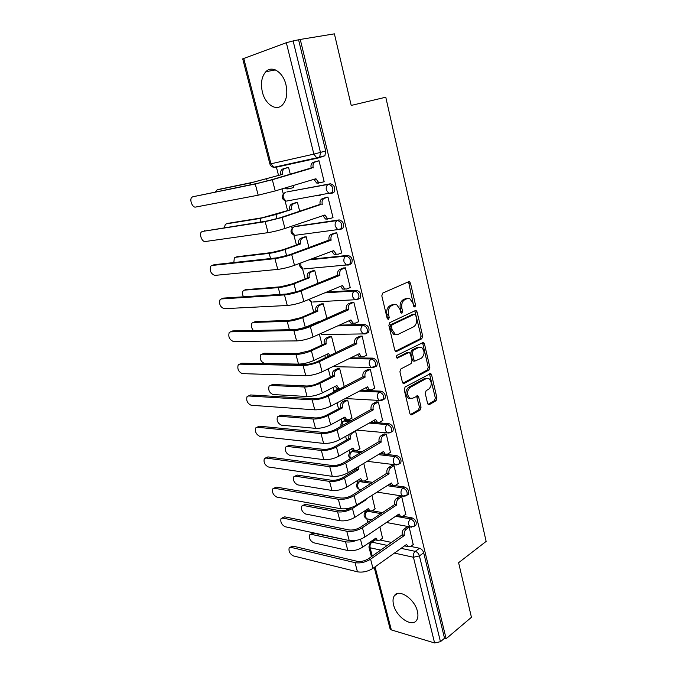 <?xml version="1.0" encoding="UTF-8"?>
<svg xmlns="http://www.w3.org/2000/svg" width="677" height="677" viewBox="0 0 677 677"><rect width="100%" height="100%" fill="white"/><g stroke="black" fill="none" stroke-linecap="round" stroke-linejoin="round"><path stroke-width="1.02" d="M414.925 307.079L415.56 305.192L410.49 283.206L409.483 281.75L408.62 281.734L382.776 293.048L381.803 295.832L387.185 318.402L388.564 319.4L389.233 317.445L388.539 314.551C387.853 310.311 388.869 307.35 391.585 305.665L393.752 304.675L396.739 304.726L399.912 309.287L401.275 313.146L401.926 313.155L402.578 311.234L401.901 308.365C401.233 304.193 402.223 301.273 404.871 299.623L406.979 298.667L409.822 298.701L412.97 303.254L413.63 306.089L414.925 307.079M413.816 306.588L408.874 283.316L408.062 281.979M387.43 318.969L386.922 314.602L388.539 314.551M400.809 312.698L400.285 308.433L401.901 308.365M417.413 611.331C414.713 598.815 398.499 588.178 394.285 595.828C392.888 598.053 392.643 601.049 393.565 604.798C396.223 617.043 412.31 627.926 416.702 620.115C418.047 617.94 418.284 615.012 417.413 611.331M285.939 84.667C283.062 72.033 271.917 65.026 265.841 71.72C261.618 76.619 260.476 83.423 262.397 92.123C265.308 104.58 276.377 111.688 282.588 104.774C286.659 100.001 287.776 93.299 285.939 84.667M367.594 510.331L366.477 511.177M362.119 480.932L360.325 480.729L359.03 481.618M354.917 450.806L353.538 450.645L351.456 451.567M351.448 420.612L345.727 420.146L343.772 421.026M339.355 389.224L335.97 389.986M341.42 229.071L342.85 228.276C344.373 223.943 343.146 221.151 339.177 219.907L295.409 226.363M332.619 193.106L333.956 192.336C335.589 187.834 334.379 184.973 330.342 183.78L286.887 191.963M427.585 403.407L428.397 404.626L429.387 404.601L436.081 400.725L436.944 398.008L431.579 374.736L430.733 373.467L405.134 386.948L404.211 389.757L409.898 413.613L410.711 414.832L411.768 414.815L420.146 409.957L421.043 407.182L418.674 397.111L417.844 395.867L412.665 398.228L409.898 398.262C406.64 394.683 406.708 391.069 410.11 387.43L426.315 378.528L428.871 378.485C432.104 381.963 432.07 385.526 428.786 389.157L426.138 390.646L425.249 393.396L427.585 403.407M300.25 39.444L334.396 33.85L351.211 105.434L385.78 97.217L486.137 541.405L458.608 562.705L471.437 617.306L446.135 638.716L300.25 39.444L293.116 40.942L320.466 152.452L319.671 157.208L318.435 157.944L316.718 157.834L324.901 155.744L318.672 157.876M421.779 338.762L422.668 336.054L417.134 312.021L416.169 310.616L415.28 310.616L389.817 322.616L388.86 325.409L394.742 350.077L395.664 351.422L396.671 351.431L421.779 338.762L420.163 338.779L421.052 336.08L414.806 310.845M424.411 343.637L429.861 367.281L428.99 369.997L404.279 383.385L403.247 383.394L402.383 382.107L399.921 371.766L400.852 368.965L411.1 363.583L412.005 360.824L410.406 353.995L409.509 352.666L408.536 352.666L397.086 358.167C396.18 357.194 396.18 356.229 397.111 355.273L423.514 342.3L424.411 343.637L422.795 343.637L428.245 367.247L429.861 367.281M379.992 540.026L391.763 542.472M410.651 546.407L419.528 548.252L415.255 551.357C417.252 552 418.648 553.524 419.418 555.919L440.456 641.686L434.6 642.955L391.34 629.915L390.079 628.806M276.301 166.745L278.518 175.368M281.996 188.9L283.274 193.876M285.102 200.967L287.547 210.471M291.601 226.236L292.1 228.191M293.903 235.198L296.416 244.964M302.551 268.845L305.132 278.865M311.065 301.934L313.696 312.182M316.379 322.607L316.489 323.047M319.426 334.463L322.125 344.94M324.791 355.315L325.417 357.769M328.26 368.821L330.401 377.148M333.059 387.472L334.023 391.213M337.019 402.874L338.542 408.815M341.191 419.097L341.987 422.203M345.617 436.318L346.556 439.957M349.188 450.197L349.831 452.693M354.071 469.186L354.435 470.591M357.05 480.788L357.541 482.676M360.824 489.573L359.233 489.327L359.58 490.622M364.793 510.881L365.123 512.184M366.841 518.844L367.755 522.407M372.401 540.491L372.57 541.135M446.135 638.716L444.527 638.25L440.456 641.686M243.712 58.34L270.952 163.792L269.895 163.995L242.713 58.857L286.337 42.702L293.116 40.942M292.456 187.825L293.691 187.588L293.175 185.549M322.937 182.011L324.19 181.766L319.011 160.728L316.675 161.363M332.246 217.842L333.033 217.723L327.947 197.058L325.62 197.608M299.733 211.385L297.431 202.321L295.265 202.838M316.701 195.907L317.826 195.551M341.123 253.105L341.724 253.037L336.731 232.744L334.404 233.193M308.974 247.731L306.173 236.722L304.007 237.153M349.764 287.759L350.263 287.725L345.355 267.787L343.027 268.16M318.038 283.418L314.763 270.538L312.596 270.876M358.218 321.82L358.658 321.812L353.834 302.221L351.498 302.501M326.949 318.461L323.208 303.77L321.042 304.032M366.502 355.298L362.161 336.046L359.825 336.249M335.69 352.878L331.518 336.444L329.344 336.63M374.635 388.192L370.344 369.295L368.009 369.414M270.495 385.441L272.603 384.468L306.622 386C310.286 385.975 314.069 385.078 317.97 383.326L332.576 376.065L334.489 376.124L319.882 383.402L322.362 392.914L336.901 385.526L338.762 388.353L341.022 388.361L344.28 386.685L339.676 368.567L337.501 368.686M382.623 420.535L378.384 401.969L376.057 402.011M351.947 418.124L347.707 400.158L345.532 400.209M390.468 452.329L386.288 434.084L383.961 434.059M359.792 448.893L355.603 431.232L354.79 431.156M398.178 483.59L394.056 465.658L391.738 465.564M367.501 479.172L363.769 463.364M405.76 514.334L401.698 496.706L399.379 496.546M375.083 508.952L371.91 495.395M413.215 544.57L409.213 527.239L406.894 527.011M365.292 499.609L366.139 499.753L352.446 508.495L354.765 517.389L368.39 508.545L369.845 510.915L372.257 510.805L382.522 512.624M397.162 515.231L397.729 515.332M282.038 518.007L284.678 516.839L348.765 529.905C352.666 530.396 356.534 529.524 360.384 527.29L394.75 504.526L396.807 504.873L362.44 527.696C357.244 530.717 352.015 531.894 346.751 531.225L282.698 518.04L281.031 518.624C280.253 522.052 281.624 524.76 285.127 526.731L349.214 540.551C354.469 541.261 359.69 540.094 364.861 537.039L399.058 513.953L400.505 516.382L402.925 516.263L412.098 517.888L410.558 518.946C413.969 520.545 415.272 522.923 414.468 526.071L413.359 526.799M364.319 481.11L372.807 482.354M388.7 484.69L390.494 484.952M394.996 485.612L404.541 487.008L402.976 488.032C406.437 489.598 407.74 492.01 406.877 495.259L405.65 496.013M355.924 450.924L362.508 451.677M379.915 453.675L385.577 454.318M386.592 454.436L396.857 455.613L395.266 456.586C398.787 458.117 400.082 460.563 399.151 463.931L397.805 464.71M370.734 422.186L389.038 423.675L387.43 424.606C391.001 426.095 392.288 428.583 391.289 432.061L389.817 432.865M361.061 390.24L381.092 391.179L379.45 392.068C383.08 393.515 384.358 396.045 383.292 399.658L381.676 400.462M350.703 357.871L373.002 358.125L371.334 358.962C375.024 360.367 376.302 362.948 375.151 366.689L373.425 367.501L371.208 367.484L369.337 364.768C368.88 362.077 369.549 360.139 371.334 358.962L349.036 358.683M339.363 325.129L364.768 324.486L363.067 325.265C366.832 326.636 368.093 329.267 366.858 333.143L365.199 333.964L363.041 333.922L361.036 331.061C360.579 328.328 361.256 326.399 363.067 325.265L337.671 325.891M326.458 292.151L356.39 290.247L354.663 290.975C358.488 292.303 359.741 294.986 358.421 299.006L356.83 299.826L354.748 299.767L352.599 296.754C352.125 293.979 352.819 292.058 354.663 290.975L324.74 292.862M310.726 259.232L347.86 255.39L346.099 256.067C350.001 257.362 351.236 260.095 349.823 264.267L348.317 265.079L346.302 265.003L344.001 261.83C343.527 259.012 344.221 257.091 346.099 256.067L308.974 259.883M290.323 174.361L288.537 167.321L286.371 167.921M382.547 538.266L379.907 526.875M414.646 525.758L416 525.005C416.804 521.857 415.5 519.487 412.098 517.888M407.029 495.005L408.434 494.227C409.297 490.977 408.003 488.574 404.541 487.008M399.278 463.728L400.733 462.941C401.664 459.581 400.369 457.136 396.857 455.613M391.391 431.926L392.905 431.122C393.904 427.644 392.618 425.156 389.038 423.675M383.351 399.574L384.934 398.761C386 395.156 384.722 392.626 381.092 391.179M375.176 366.655L376.818 365.834C377.969 362.102 376.691 359.529 373.002 358.125M366.892 333.169L368.55 332.348C369.786 328.472 368.525 325.849 364.768 324.486M358.556 299.082L360.139 298.261C361.467 294.241 360.215 291.567 356.39 290.247M350.06 264.385L351.575 263.581C352.996 259.401 351.761 256.676 347.86 255.39M288.766 200.671L289.544 200.688M371.064 542.159L374.846 539.459M444.527 638.25L423.684 552.787C422.913 550.401 421.534 548.886 419.528 548.252M298.642 40.036L325.705 151.013L324.901 155.744M279.863 165.958L280.65 165.95M407.385 298.515L405.354 298.752L406.979 298.667M400.285 308.433C399.616 304.261 400.598 301.358 403.247 299.708L405.354 298.752M394.234 304.498L392.135 304.752L393.752 304.675M386.922 314.602C386.228 310.379 387.244 307.426 389.969 305.733L392.135 304.752M395.402 351.245L420.163 338.779M415.729 315.186L414.434 314.213L392.11 324.799L391.441 326.754L392.169 329.792L395.216 334.218L398.347 334.243L413.52 326.847C416.101 325.146 417.066 322.252 416.414 318.156L415.729 315.186M413.385 314.246L414.434 314.213M396.045 334.523L393.591 334.243L390.544 329.826L389.825 326.788L390.485 324.842L412.809 314.263M402.95 383.174L427.365 369.964L428.245 367.247M406.911 352.658L408.536 352.666L406.911 352.658L396.739 357.862M421.509 358.116C424.877 354.477 424.877 350.872 421.492 347.301L418.995 347.309L413.258 350.246L412.352 352.996L413.943 359.809L414.832 361.12L421.509 358.116M419.444 347.123L417.379 347.309L418.995 347.309M414.138 361.112L413.215 361.095L412.327 359.792L410.727 352.988L411.641 350.246L417.379 347.309M422.795 343.637L422.186 342.511M426.908 378.274L424.699 378.477L426.315 378.528M410.296 398.44L408.282 398.178C405.015 394.598 405.083 391.001 408.485 387.362L424.699 378.477M410.372 414.569L418.53 409.856L419.418 407.08L416.55 396.037M428.05 404.347L434.456 400.64L435.319 397.924L429.446 373.67M219.077 189.315L252.834 182.299L282.825 174.285L250.566 182.951L217.089 189.882L215.311 191.98M280.921 174.683L280.828 174.344C280.329 171.535 281.057 169.707 283.02 168.861L284.924 168.455C282.961 169.301 282.233 171.129 282.732 173.947L282.825 174.285M288.563 167.422L284.924 168.455M286.845 187.453L288.275 188.46L290.052 188.553L293.657 187.461M288.14 188.917L286.371 188.832L285.093 187.978M288.343 167.363L283.02 168.861M192.725 196.795L191.709 197.396C189.255 199.808 192.53 207.924 195.602 207.069L258.199 195.188L255.254 184L192.725 196.795L257.649 183.306L270.301 180.141L311.107 167.989C310.599 165.07 311.335 163.182 313.307 162.319L318.672 160.796M311.192 168.336L272.323 179.727L255.254 184M319.036 160.838L315.355 161.879C313.383 162.742 312.647 164.638 313.155 167.557L313.239 167.913M318.469 183.137L316.684 183.035L313.925 179.329M324.156 181.639L320.517 182.748L318.732 182.646L315.922 178.728L275.226 190.931L258.199 195.188M228.081 223.325L262.202 217.757L291.812 209.396L275.911 214.516L259.968 218.468L226.38 223.859L225.263 224.493L224.442 227.633M289.908 209.718L289.815 209.379C289.324 206.612 290.044 204.784 291.965 203.879L293.877 203.549C291.948 204.454 291.237 206.29 291.728 209.066L291.812 209.396M319.603 195.399L320.729 195.035M297.457 202.415L293.877 203.549M318.808 195.374L317.682 195.738M296.204 202.533L291.965 203.879M236.942 256.769L271.392 252.589L283.113 249.711L298.735 244.143L300.647 243.906L285.017 249.483C279.423 251.37 274.151 252.665 269.201 253.367L235.52 257.268L234.318 257.92L233.844 262.541M298.735 244.143L298.65 243.813C298.168 241.088 298.87 239.243 300.766 238.287L302.678 238.042C300.783 238.998 300.08 240.843 300.563 243.576L300.647 243.906M306.199 236.806L302.678 238.042M304.65 236.925L300.766 238.287M202.423 231.432L201.323 232.067C198.979 234.428 202.22 242.222 205.249 241.528L268.067 232.643L265.181 221.675L202.423 231.432L267.533 220.905L280.075 217.799L320.145 204.352C319.654 201.484 320.373 199.588 322.311 198.666L326.576 197.295M204.226 230.865L204.725 230.705M320.229 204.699L282.106 217.478L265.181 221.675M327.973 197.151L324.359 198.31C322.421 199.241 321.702 201.137 322.193 204.014L322.277 204.361M327.372 219.111L325.485 219.018L322.954 215.65M332.999 217.579L329.428 218.806L327.533 218.713L324.918 214.99L284.949 228.479C278.975 230.4 273.347 231.788 268.067 232.643M211.96 265.477L210.784 266.12C209.481 270.639 210.801 273.728 214.736 275.404L277.756 269.404L274.921 258.639L211.96 265.477L214.22 264.69L277.231 257.802L289.663 254.755L329.022 240.073C328.54 237.246 329.25 235.342 331.155 234.36L335.064 232.956M213.492 264.944L214.22 264.69M329.107 240.411L331.155 240.157L291.694 254.527C285.796 256.549 280.202 257.92 274.921 258.639M336.748 232.82L333.202 234.098C331.298 235.08 330.588 236.984 331.07 239.819L331.155 240.157M336.122 254.442L334.133 254.357L331.815 251.319M341.69 252.885L338.178 254.222L336.19 254.137L333.744 250.592L294.495 265.316C288.614 267.39 283.037 268.752 277.756 269.404M245.666 289.671L280.43 286.811L292.058 283.985L307.409 277.976L309.321 277.815L293.962 283.841C288.453 285.863 283.223 287.133 278.272 287.657L244.499 290.12L243.229 290.78C242.205 292.303 242.281 294.309 243.441 296.805M307.409 277.976L307.333 277.646C306.859 274.964 307.544 273.119 309.406 272.112L311.318 271.942C309.457 272.949 308.771 274.803 309.245 277.494L309.321 277.815M314.78 270.605L311.318 271.942M313.096 270.682L309.406 272.112M254.264 322.032L255.432 321.55L289.307 320.449L300.842 317.674L315.939 311.225L317.86 311.149L302.754 317.606C297.33 319.747 292.142 320.991 287.192 321.347L253.333 322.421L251.988 323.09C250.812 325.273 251.269 327.736 253.35 330.486M315.939 311.225L315.863 310.912C315.397 308.263 316.074 306.41 317.902 305.361L319.823 305.259C317.995 306.317 317.31 308.179 317.775 310.828L317.86 311.149M323.225 303.821L319.823 305.259M319.561 321.211L302.374 328.582M318.782 322.04L318.622 321.617M321.465 303.855L317.902 305.361M262.735 353.876L264.089 353.267L298.041 353.504L309.482 350.779L324.325 343.924L326.246 343.916L311.395 350.788C306.046 353.047 300.901 354.266 295.951 354.46L262.024 354.189L260.611 354.858C259.469 358.869 260.789 361.738 264.555 363.456L298.506 364.124C303.457 363.972 308.594 362.754 313.908 360.46L328.692 353.47L329.758 355.704M324.325 343.924L324.249 343.611C323.792 341.005 324.461 339.143 326.263 338.043L328.176 338.018C326.382 339.126 325.705 340.988 326.162 343.603L326.246 343.916M331.527 336.486L328.176 338.018M328.54 356.288L327.008 354.266M329.707 336.461L326.263 338.043M221.328 298.938L220.076 299.598C218.857 303.948 220.186 306.977 224.062 308.695L287.268 305.488L284.484 294.918L221.328 298.938L223.554 298.092L286.752 294.013L299.073 291.025L337.738 275.15C337.264 272.366 337.958 270.462 339.837 269.421L343.544 267.948M222.606 298.455L223.554 298.092M337.823 275.488L339.879 275.319L301.113 290.89C295.307 293.056 289.764 294.402 284.484 294.918M345.372 267.855L341.885 269.243C340.015 270.275 339.312 272.196 339.795 274.98L339.879 275.319M344.72 289.147L342.647 289.079L340.531 286.346M350.229 287.564L346.768 289.011L344.703 288.944L342.418 285.567L303.855 301.485C298.075 303.694 292.549 305.031 287.268 305.488M230.544 331.832L229.224 332.492C228.073 336.689 229.41 339.668 233.227 341.42L296.602 340.912L293.869 330.537L230.544 331.832L232.727 330.926L296.094 329.564L308.314 326.636L346.302 309.609C345.837 306.867 346.522 304.955 348.359 303.863L351.938 302.314M231.576 331.4L232.727 330.926M346.387 309.939L348.443 309.854L310.354 326.585C304.642 328.887 299.149 330.207 293.869 330.537M353.843 302.272L350.415 303.761C348.579 304.853 347.893 306.774 348.359 309.524L348.443 309.854M353.166 323.242L351.016 323.191L349.095 320.746M358.615 321.643L355.213 323.183L353.072 323.141L350.94 319.916L313.053 336.985C307.366 339.329 301.883 340.633 296.602 340.912M239.599 364.167L238.211 364.835C237.136 368.889 238.482 371.808 242.239 373.602L305.767 375.693L303.084 365.504L239.599 364.167L241.748 363.21L305.276 364.471C309.186 364.353 313.223 363.397 317.386 361.594L354.723 343.467C354.257 340.768 354.934 338.847 356.745 337.705L360.206 336.071M240.42 363.803L241.748 363.21M354.799 343.789L356.855 343.781L319.434 361.628C313.815 364.065 308.365 365.352 303.084 365.504M362.17 336.088L358.802 337.679C356.991 338.822 356.314 340.751 356.771 343.459L356.855 343.781M361.383 356.779L359.25 356.72L357.507 354.553M366.849 355.12L363.515 356.771L361.306 356.737L359.309 353.673L322.074 371.834C316.481 374.313 311.048 375.6 305.767 375.693M319.882 383.402C314.619 385.772 309.516 386.982 304.565 387.016L270.572 385.441L269.099 386.11C268.024 389.986 269.344 392.804 273.059 394.556L307.079 396.51C312.029 396.519 317.124 395.317 322.362 392.914M332.576 376.065L332.492 375.76C332.043 373.188 332.703 371.326 334.472 370.175L336.393 370.226C334.624 371.377 333.964 373.247 334.413 375.82L334.489 376.124M339.685 368.601L336.393 370.226M338.83 388.386L336.841 388.268L335.25 386.364M337.831 368.525L334.472 370.175M248.51 395.969L247.054 396.629C246.047 400.547 247.401 403.416 251.108 405.244L314.771 409.847L312.131 399.845L248.51 395.969L250.625 394.962L314.289 398.745C318.198 398.761 322.201 397.822 326.297 395.927L362.99 376.734C362.533 374.076 363.202 372.147 364.979 370.954L368.347 369.244M248.434 395.969L250.625 394.962M363.067 377.055L365.123 377.123L328.345 396.037C322.811 398.601 317.411 399.87 312.131 399.845M370.344 369.32L367.036 371.013C365.258 372.206 364.59 374.136 365.047 376.801L365.123 377.123M369.414 389.766L367.349 389.673L365.775 387.76M376.429 366.223L375.752 366.57M374.948 388.023L371.673 389.766L369.405 389.766L367.535 386.838L330.943 406.065C325.434 408.663 320.043 409.923 314.771 409.847M278.746 416.177L280.98 415.162L315.05 417.946C318.723 418.031 322.472 417.159 326.314 415.323L340.683 407.672L342.604 407.808L328.227 415.466C323.047 417.946 317.987 419.131 313.036 419.021L278.975 416.186L277.443 416.837C276.444 420.595 277.773 423.362 281.429 425.156L315.507 428.346C320.449 428.507 325.502 427.331 330.664 424.817L344.965 417.049L346.717 419.748L349.019 419.732L352.235 417.971M340.683 407.672L340.607 407.376C340.159 404.838 340.81 402.976 342.554 401.783L344.475 401.901C342.731 403.094 342.08 404.964 342.528 407.503L342.604 407.808M347.716 400.183L344.475 401.901M344.796 419.596L346.717 419.748L344.796 419.596L343.366 417.921M345.829 400.048L342.554 401.783M257.268 427.246L255.754 427.889C254.814 431.672 256.168 434.499 259.824 436.369L323.606 443.401L321.016 433.568L257.268 427.246L259.35 426.18L323.132 432.408C327.042 432.552 331.019 431.63 335.047 429.641L371.114 409.433C370.674 406.809 371.326 404.88 373.069 403.644L376.361 401.85M257.04 427.238L259.35 426.18M371.191 409.746L373.247 409.881L337.095 429.836C331.654 432.518 326.289 433.762 321.016 433.568M378.384 401.986L375.126 403.763C373.382 405.007 372.731 406.945 373.171 409.568L373.247 409.881M377.309 422.194L375.312 422.059L373.916 420.4M382.911 420.366L379.687 422.203L377.368 422.228L375.617 419.435L339.642 439.686C334.226 442.403 328.878 443.638 323.606 443.401M286.87 446.422L289.214 445.364L323.344 449.367C327.016 449.553 330.74 448.69 334.523 446.778L348.655 438.764L350.576 438.958L336.435 446.998C331.332 449.579 326.306 450.747 321.363 450.484L287.251 446.431L285.66 447.074C284.721 450.704 286.058 453.438 289.663 455.257L323.792 459.658C328.734 459.962 333.753 458.811 338.83 456.196L352.903 448.047L354.545 450.637L356.897 450.586L360.054 448.741M348.655 438.764L349.078 434.38M355.611 431.249L352.421 433.043C350.703 434.287 350.068 436.157 350.5 438.662L350.576 438.958M354.477 450.594L352.624 450.417L351.346 448.953M265.883 458.007L264.318 458.634C263.429 462.298 264.792 465.082 268.397 466.978L332.289 476.354L329.75 466.698L265.883 458.007L267.931 456.899L331.832 465.48C335.733 465.742 339.676 464.837 343.645 462.763L379.103 441.573C378.663 438.984 379.306 437.054 381.024 435.768L384.248 433.898M265.502 457.99L267.931 456.899M379.179 441.878L381.236 442.089L345.693 463.034C340.336 465.835 335.022 467.054 329.75 466.698M386.288 434.092L383.08 435.963C381.363 437.249 380.719 439.187 381.159 441.776L381.236 442.089M385.078 454.064L383.148 453.912L381.913 452.473M390.739 452.168L387.566 454.089L385.205 454.14L383.563 451.483L348.198 472.707C342.867 475.542 337.561 476.76 332.289 476.354M294.867 476.185L297.33 475.085L331.502 480.255C335.166 480.552 338.864 479.705 342.587 477.717L356.5 469.347L358.421 469.61L344.508 478.004C339.482 480.687 334.489 481.829 329.547 481.423L295.392 476.202L293.75 476.828C292.87 480.34 294.207 483.031 297.762 484.884L331.942 490.453C336.884 490.893 341.851 489.759 346.861 487.042L360.714 478.546L362.254 481.017L364.641 480.941L367.746 479.02M356.5 469.347L356.263 467.866M358.328 466.631L358.421 469.61M362.254 481.017L360.325 480.729L359.199 479.468M274.354 488.269L272.738 488.87C271.909 492.416 273.271 495.158 276.834 497.096L340.827 508.732L338.322 499.245L274.354 488.269L276.377 487.11L340.37 497.976C344.271 498.357 348.181 497.468 352.091 495.31L386.956 473.164C386.525 470.617 387.159 468.679 388.852 467.35L392 465.404M273.838 488.244L276.377 487.11M387.032 473.468L389.089 473.748L354.139 495.649C348.867 498.56 343.594 499.761 338.322 499.245M394.056 465.658L390.908 467.612C389.216 468.949 388.581 470.887 389.013 473.443L389.089 473.748M392.728 485.392L390.866 485.223L389.774 484.004M398.431 483.429L395.309 485.434L392.922 485.527L391.374 482.98L356.601 505.152C351.346 508.097 346.091 509.29 340.827 508.732M352.446 508.495C347.487 511.279 342.545 512.404 337.603 511.863L303.398 505.499L301.714 506.1C300.884 509.502 302.23 512.15 305.742 514.046L339.956 520.74C344.889 521.315 349.831 520.198 354.765 517.389M302.737 505.474L305.31 504.34L339.524 510.644C343.188 511.042 346.852 510.213 350.525 508.148L351.591 507.471M365.995 499.161L366.139 499.753M372.257 510.805L375.32 508.808M369.65 510.78L367.916 510.568L366.934 509.493M394.75 504.526L394.674 504.23C394.251 501.725 394.877 499.778 396.536 498.407L399.625 496.376M401.681 496.706L398.592 498.737C396.934 500.108 396.307 502.055 396.73 504.577L396.807 504.873M400.259 516.204L398.457 516.018L397.509 514.994M405.997 514.173L402.925 516.263M356.804 540.28C352.59 541.879 348.824 542.387 345.524 541.795L311.285 534.331L309.55 534.906C308.78 538.215 310.125 540.821 313.586 542.751L347.834 550.528C352.768 551.239 357.668 550.147 362.533 547.236L375.947 538.063L377.317 540.331L379.755 540.187L382.767 538.113M310.498 534.305L313.163 533.129L350.085 540.703M377.072 540.153L375.388 539.924L374.542 539.027M290.898 547.338L289.189 547.888C288.461 551.213 289.832 553.879 293.293 555.885L357.448 571.82L355.036 562.655L290.898 547.338L292.853 546.094L357.016 561.284C360.909 561.885 364.751 561.021 368.542 558.711L402.265 534.779C401.85 532.308 402.468 530.362 404.101 528.949L407.131 526.85M290.12 547.295L292.853 546.094M402.341 535.075L404.397 535.482L370.59 559.185C365.478 562.316 360.291 563.467 355.036 562.655M409.187 527.231L406.158 529.338C404.524 530.76 403.907 532.706 404.321 535.185L404.397 535.482M407.681 546.508L405.921 546.305L405.117 545.467M413.444 544.401L410.414 546.576L407.977 546.737L406.606 544.41L372.968 568.367C367.882 571.523 362.703 572.674 357.448 571.82M413.935 305.259L415.56 305.192M387.608 317.496L389.233 317.445M400.953 311.293L402.578 311.234M368.229 519.073L366.756 518.802C363.684 516.923 363.278 514.588 365.538 511.795L367.239 511.177L380.982 513.64M368.127 510.602L367.239 511.177C365.605 512.514 364.988 514.376 365.411 516.771L366.756 518.802L371.775 519.741M361.179 489.632L359.233 489.327C356.068 487.44 355.662 485.079 357.998 482.244L359.656 481.618L371.25 483.327M360.943 480.822L359.656 481.618C357.989 482.904 357.371 484.766 357.794 487.195L359.233 489.327M350.424 458.778C348.223 456.637 348.198 454.445 350.339 452.219L351.947 451.567L360.926 452.608M353.538 450.645L351.947 451.567C350.263 452.82 349.628 454.682 350.06 457.136L350.737 458.6M341.098 426.315C340.582 424.479 341.073 422.939 342.554 421.695L344.119 421.026L349.84 421.5M345.727 420.146L344.119 421.026C342.638 421.999 341.953 423.59 342.054 425.782M333.262 392.347L334.65 390.663L337.721 390.062M337.789 389.148L334.59 391.67M295.35 235.283L294.622 235.376C290.391 233.404 289.883 230.739 293.107 227.396L294.283 226.744L337.391 220.533C341.36 221.777 342.579 224.569 341.064 228.911L339.642 229.706L337.721 229.613L335.25 226.27C334.768 223.41 335.479 221.497 337.391 220.533L339.177 219.907M296.061 226.143L294.283 226.744C292.388 227.675 291.685 229.495 292.168 232.211L294.622 235.376L337.721 229.613L342.85 228.276M287.276 191.836L328.514 184.339C332.559 185.54 333.769 188.401 332.145 192.911L330.808 193.681L328.988 193.58L326.339 190.059C325.84 187.157 326.568 185.244 328.514 184.339L330.342 183.78M375.303 539.865L371.944 542.167L387.481 545.459M401.08 548.345L415.255 551.357C413.63 552.813 413.021 554.776 413.427 557.247L394.42 553.092M380.829 550.122L370.133 547.778L372.274 556.096M375.058 566.877L391.34 629.915M434.6 642.955L413.427 557.247L419.418 555.919L423.684 552.787M318.156 158.003L275.48 167.388L274.134 167.219M269.895 163.995L269.895 163.986C270.495 165.865 271.79 166.974 273.779 167.295L270.952 163.792L313.857 154.119L286.337 42.702M395.622 516.272L410.558 518.946C408.916 520.351 408.307 522.314 408.722 524.81L410.067 526.926L414.468 526.071L416 525.005M387.134 485.68L402.976 488.032C401.309 489.395 400.691 491.35 401.106 493.888L402.544 496.114L406.877 495.259L408.434 494.227M378.325 454.622L395.266 456.586C393.574 457.906 392.939 459.861 393.371 462.433L394.903 464.769L399.151 463.931L400.733 462.941M369.126 423.091L387.43 424.606C385.704 425.884 385.061 427.83 385.492 430.445L387.134 432.891L391.289 432.061L392.905 431.122M359.419 391.103L379.45 392.068C377.698 393.295 377.038 395.241 377.487 397.89L379.238 400.471L384.934 398.761M333.956 192.336L286.473 201.077M284.374 193.021C281.006 196.457 281.539 199.182 285.948 201.171L283.325 197.845C282.825 195.086 283.545 193.267 285.474 192.386M351.575 263.581L346.302 265.003L304.108 268.913M360.139 298.261L354.748 299.767L312.774 302.001M368.55 332.348L363.041 333.922L321.397 334.548M299.903 263.285C299.183 266.163 300.258 268.067 303.152 269.006L300.859 265.993L300.91 262.913M308.475 299.572L311.547 302.069L309.406 299.192M319.002 334.303L319.806 334.573L319.222 334.201M381.346 400.547L345.287 398.533M389.097 433.026L356.661 430.107M396.73 464.955L367.179 461.316M404.237 496.334L377.047 492.111M411.633 527.188L386.406 522.492M325.705 151.013L313.857 154.119L316.718 157.834L273.779 167.295L275.48 167.388M368.914 546.965L370.201 542.751L371.944 542.167C370.319 543.538 369.718 545.417 370.133 547.778L368.914 546.965L371.428 556.689M403.247 299.708L404.871 299.623M389.969 305.733L391.585 305.665M408.874 283.316L410.49 283.206M395.664 351.422L396.671 351.431M415.509 312.08L417.134 312.021M421.052 336.08L422.668 336.054M390.485 324.842L392.11 324.799M389.825 326.788L391.441 326.754M390.544 329.826L392.169 329.792M427.365 369.964L428.99 369.997M403.162 383.343L404.279 383.385M397.077 358.158L397.797 358.167M411.641 350.246L413.258 350.246M410.727 352.988L412.352 352.996M412.327 359.792L413.943 359.809M408.485 387.362L410.11 387.43M417.049 397.027L418.674 397.111M419.418 407.08L421.043 407.182M418.53 409.856L420.146 409.957M410.55 414.73L411.768 414.815M429.963 374.694L431.579 374.736M435.319 397.924L436.944 398.008M434.456 400.64L436.081 400.725M428.253 404.541L429.387 404.601M219.331 189.247L217.089 189.882M280.828 174.344L282.732 173.947M266.645 178.914L267.187 181.004M250.566 182.951L251.023 184.669M313.155 167.557L311.107 167.989M275.226 190.931L272.323 179.727M315.355 161.879L313.307 162.319M316.007 179.083L313.967 179.481M228.589 223.165L226.38 223.859M289.815 209.379L291.728 209.066M275.911 214.516L277.011 218.722M259.968 218.468L260.882 221.946M237.686 256.515L235.52 257.268M298.65 243.813L300.563 243.576M285.017 249.483L286.642 255.737M269.201 253.367L270.563 258.529M322.193 204.014L320.145 204.352M284.949 228.479L282.106 217.478M324.359 198.31L322.311 198.666M325.002 215.328L322.98 215.641M331.07 239.819L329.022 240.073M294.495 265.316L291.694 254.527M333.202 234.098L331.155 234.36M333.829 250.93L332.432 251.082M246.631 289.307L244.499 290.12M307.333 277.646L309.245 277.494M293.962 283.841L296.103 292.066M278.272 287.657L280.066 294.444M255.432 321.55L253.333 322.421M315.863 310.912L317.775 310.828M302.754 317.606L305.319 327.448M287.192 321.347L289.401 329.707M264.089 353.267L262.024 354.189M324.249 343.611L326.162 343.603M311.395 350.788L313.908 360.46M328.049 353.775L328.768 353.783M295.951 354.46L298.506 364.124M339.795 274.98L337.738 275.15M303.855 301.485L301.113 290.89M341.885 269.243L339.837 269.421M342.503 285.897L341.428 285.973M348.359 309.524L346.302 309.609M313.053 336.985L310.354 326.585M350.415 303.761L348.359 303.863M351.016 320.246L350.153 320.272M356.771 343.459L354.723 343.467M322.074 371.834L319.434 361.628M358.802 337.679L356.745 337.705M359.385 353.995L358.658 353.986M272.603 384.468L270.572 385.441M332.492 375.76L334.413 375.82M336.351 385.805L336.977 385.831M304.565 387.016L307.079 396.51M365.047 376.801L362.99 376.734M330.943 406.065L328.345 396.037M367.036 371.013L364.979 370.954M367.611 387.159L366.985 387.126M280.98 415.162L278.975 416.186M340.607 407.376L342.528 407.503M328.227 415.466L330.664 424.817M344.491 417.303L345.042 417.345M313.036 419.021L315.507 428.346M373.171 409.568L371.114 409.433M339.642 439.686L337.095 429.836M375.126 403.763L373.069 403.644M375.693 419.748L375.143 419.706M289.214 445.364L287.251 446.431M348.579 438.468L350.5 438.662M336.435 446.998L338.83 456.196M351.583 432.967L352.421 433.043M352.489 448.292L352.979 448.343M321.363 450.484L323.792 459.658M381.159 441.776L379.103 441.573M348.198 472.707L345.693 463.034M383.08 435.963L381.024 435.768M383.639 451.787L383.148 451.728M297.33 475.085L295.392 476.202M356.424 469.051L358.345 469.313M344.508 478.004L346.861 487.042M360.342 478.774L360.782 478.834M329.547 481.423L331.942 490.453M389.013 473.443L386.956 473.164M356.601 505.152L354.139 495.649M390.908 467.612L388.852 467.35M391.45 483.276L391.01 483.217M305.31 504.34L303.398 505.499M365.639 499.389L366.062 499.465M337.603 511.863L339.956 520.74M284.678 516.839L282.698 518.04M396.73 504.577L394.674 504.23M364.861 537.039L362.44 527.696M398.592 498.737L396.536 498.407M349.214 540.551L346.751 531.225M313.163 533.129L311.285 534.331M360.452 539.231L362.533 547.236M345.524 541.795L347.834 550.528M404.321 535.185L402.265 534.779M372.968 568.367L370.59 559.185M406.158 529.338L404.101 528.949M397.221 593.611L394.285 595.828M275.404 69.917L265.841 71.72M376.818 365.834L371.208 367.484L332.703 366.655M374.22 567.478L390.104 628.908M408.426 281.818L409.483 281.75M415.187 310.658L416.169 310.616M393.591 334.243L395.216 334.218M413.215 361.095L414.832 361.12M422.592 342.308L423.514 342.3M408.282 398.178L409.898 398.262M416.956 395.817L417.844 395.867M429.87 373.442L430.733 373.467M286.371 188.832L288.275 188.46M318.732 182.646L316.684 183.035M327.533 218.713L325.485 219.018M336.19 254.137L334.133 254.357M344.703 288.944L342.647 289.079M353.072 323.141L351.016 323.191M361.306 356.737L359.25 356.72M336.841 388.268L338.762 388.353M369.405 389.766L367.349 389.673M377.368 422.228L375.312 422.059M352.624 450.417L354.545 450.637M385.205 454.14L383.148 453.912M392.922 485.527L390.866 485.223M367.916 510.568L369.845 510.915M400.505 516.382L398.457 516.018M375.388 539.924L377.317 540.331M407.977 546.737L405.921 546.305"/></g></svg>
